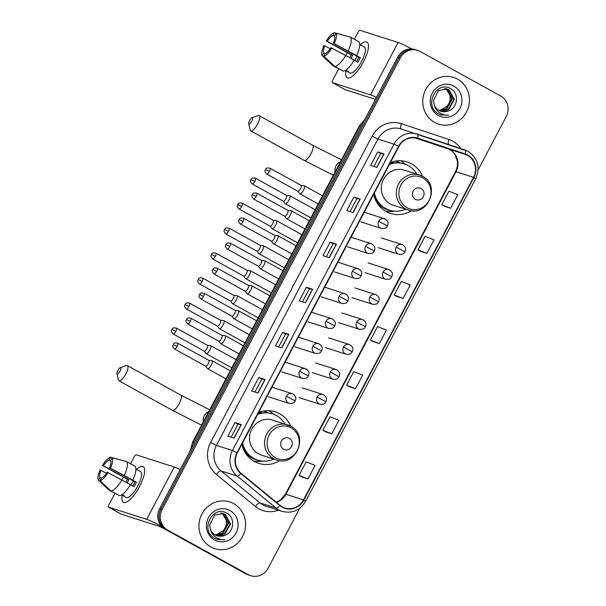 <?xml version="1.0" encoding="UTF-8"?>
<svg xmlns="http://www.w3.org/2000/svg" width="606" height="606" viewBox="0 0 606 606"><rect width="100%" height="100%" fill="white"/><g stroke="black" fill="none" stroke-linecap="round" stroke-linejoin="round"><path stroke-width="0.91" d="M290.63 426.169A18.392 17.407 107.8 0 0 287.676 424.897A18.392 17.407 107.8 0 0 266.079 435.509A18.392 17.407 107.8 0 0 273.511 458.651A18.392 17.407 107.8 0 0 276.465 459.931C295.88 467.355 309.454 435.244 290.728 426.215A27.081 25.634 107.8 0 0 279.646 413.693A27.081 25.634 107.8 0 0 275.298 411.815A27.081 25.634 107.8 0 0 258.694 412.398M241.885 444.281A27.081 25.634 107.8 0 0 254.437 461.507A27.081 25.634 107.8 0 0 258.785 463.385A27.081 25.634 107.8 0 0 279.714 460.628M422.503 176.293A27.081 25.634 107.8 0 0 411.413 163.764A27.081 25.634 107.8 0 0 407.065 161.885A27.081 25.634 107.8 0 0 390.461 162.476M373.652 194.359A27.081 25.634 107.8 0 0 386.204 211.585A27.081 25.634 107.8 0 0 390.552 213.463A27.081 25.634 107.8 0 0 411.482 210.706M396.316 160.954A24.778 23.46 -72.2 0 1 398.43 161.984A24.778 23.46 -72.2 0 1 399.975 162.923M264.542 410.876A24.778 23.46 -72.2 0 1 266.655 411.906A24.778 23.46 -72.2 0 1 268.208 412.845M405.149 164.241A27.081 25.634 107.8 0 0 400.861 160.757M273.374 414.171A27.081 25.634 107.8 0 0 269.087 410.686M478.134 169.847L506.237 116.557A15.324 14.506 107.8 0 0 500.647 95.99L420.072 51.442A15.324 14.506 107.8 0 0 417.61 50.381L415.102 49.578A15.324 14.506 107.8 0 0 397.703 57.138L159.613 508.722A15.324 14.506 107.8 0 0 165.203 529.288L245.778 573.837A15.324 14.506 107.8 0 0 248.24 574.897L249.49 575.299A15.324 14.506 107.8 0 1 247.028 574.238A15.324 14.506 107.8 0 0 249.49 575.299L250.748 575.7A15.324 14.506 107.8 0 0 268.147 568.14L299.675 508.336M416.352 49.98A15.324 14.506 107.8 0 0 398.96 57.54L160.87 509.123A15.324 14.506 107.8 0 0 166.453 529.689L247.028 574.238L166.453 529.689A15.324 14.506 107.8 0 1 160.87 509.123L398.96 57.54A15.324 14.506 107.8 0 1 416.352 49.98M457.507 79.128A24.52 23.217 107.8 0 0 453.568 77.432A24.52 23.217 107.8 0 0 424.768 91.582A24.52 23.217 107.8 0 0 434.669 122.435A24.52 23.217 107.8 0 0 438.608 124.139A24.52 23.217 107.8 0 0 467.415 109.989A24.52 23.217 107.8 0 0 457.507 79.128A24.52 23.217 107.8 0 0 453.568 77.432A24.52 23.217 107.8 0 0 424.768 91.582A24.52 23.217 107.8 0 0 434.669 122.435A24.52 23.217 107.8 0 0 438.608 124.139A24.52 23.217 107.8 0 0 467.415 109.989A24.52 23.217 107.8 0 0 457.507 79.128M233.689 503.639A24.52 23.217 107.8 0 0 229.75 501.942A24.52 23.217 107.8 0 0 200.942 516.092A24.52 23.217 107.8 0 0 210.85 546.953A24.52 23.217 107.8 0 0 214.789 548.65A24.52 23.217 107.8 0 0 243.589 534.5A24.52 23.217 107.8 0 0 233.689 503.639A24.52 23.217 107.8 0 0 229.75 501.942A24.52 23.217 107.8 0 0 200.942 516.092A24.52 23.217 107.8 0 0 210.85 546.953A24.52 23.217 107.8 0 0 214.789 548.65A24.52 23.217 107.8 0 0 243.589 534.5A24.52 23.217 107.8 0 0 233.689 503.639M467.582 155.409A16.347 15.476 -72.2 0 1 473.544 177.346L303.477 499.905A16.347 15.476 -72.2 0 1 284.918 507.972A16.347 15.476 -72.2 0 1 280.055 505.313L241.074 473.286A16.347 15.476 -72.2 0 1 237.355 452.871L398.862 146.538A16.347 15.476 -72.2 0 1 417.42 138.471A16.347 15.476 -72.2 0 1 417.572 138.524L465.105 154.325A16.347 15.476 -72.2 0 1 467.582 155.409M467.771 155.045A16.756 15.862 107.8 0 0 465.234 153.939L417.701 138.138A16.756 15.862 107.8 0 0 398.528 146.349L237.014 452.682A16.756 15.862 107.8 0 0 240.824 473.612L279.805 505.639A16.756 15.862 107.8 0 0 303.818 500.094L473.877 177.535A16.756 15.862 107.8 0 0 467.771 155.045M301.69 476.907L307.954 478.929L315.09 465.393L306.197 461.878L299.061 475.415L301.743 476.937M325.475 431.798L331.74 433.813L338.875 420.284L329.982 416.761L322.846 430.298L325.528 431.828M349.261 386.681L355.525 388.704L362.661 375.167L353.768 371.652L346.632 385.189L349.314 386.711M444.403 206.229L450.667 208.252L457.803 194.715L448.91 191.201L441.774 204.737L444.456 206.26M420.617 251.346L426.882 253.361L434.017 239.832L425.124 236.317L417.988 249.846L420.67 251.376M396.832 296.455L403.096 298.478L410.232 284.941L401.339 281.426L394.203 294.963L396.885 296.485M373.046 341.572L379.311 343.587L386.446 330.058L377.553 326.543L370.417 340.072L373.099 341.602M417.61 50.381A15.324 14.506 107.8 0 0 400.218 57.941L162.12 509.525A15.324 14.506 107.8 0 0 167.71 530.091L248.286 574.639A15.324 14.506 107.8 0 0 250.748 575.7M257.951 393.021L251.679 391.014L258.815 377.477L265.087 379.485L257.951 393.021M234.166 438.13L227.894 436.123L235.03 422.587L241.302 424.601L234.166 438.13M329.308 257.679L323.036 255.671L330.172 242.135L336.444 244.15L329.308 257.679M353.093 212.57L346.821 210.562L353.957 197.026L360.229 199.033L353.093 212.57M376.879 167.453L370.607 165.446L377.743 151.909L384.015 153.924L376.879 167.453M281.737 347.905L275.465 345.897L282.601 332.361L288.873 334.376L281.737 347.905M305.522 302.795L299.25 300.788L306.386 287.252L312.658 289.259L305.522 302.795M306.386 287.252L309.333 288.88L312.658 289.259M282.601 332.361L285.547 333.997L288.873 334.376M377.743 151.909L380.689 153.545L384.015 153.924M353.957 197.026L356.904 198.654L360.229 199.033M330.172 242.135L333.118 243.771L336.444 244.15M235.03 422.587L237.976 424.223M231.151 437.168L237.984 424.215L241.302 424.601M258.815 377.477L261.762 379.106L265.087 379.485M379.311 343.587L370.417 340.072M403.096 298.478L394.203 294.963M426.882 253.361L417.988 249.846M450.667 208.252L441.774 204.737M355.525 388.704L346.632 385.189M331.74 433.813L322.846 430.298M307.954 478.929L299.061 475.415M302.508 301.833L309.34 288.88M326.293 256.717L333.126 243.763M350.079 211.608L356.911 198.654M373.864 166.491L380.697 153.538M278.722 346.943L285.555 333.989M254.937 392.052L261.769 379.106M446.311 88.794L447.13 89.203L452.417 98.778L446.705 108.868L439.229 110.527M446.054 88.741L451.917 98.619L446.205 108.709L439.002 110.398M448.243 110.966C457.863 108.163 459.295 93.362 451.046 88.915C437.077 79.659 423.442 105.035 437.88 113.504L441.009 114.966L448.629 115.163C445.001 115.352 441.751 114.352 438.873 112.171C436.456 110.254 434.911 107.762 434.244 104.694A11.544 10.931 107.8 0 0 439.145 110.474A11.544 10.931 107.8 0 0 441.001 111.277A11.544 10.931 107.8 0 0 448.243 110.966L440.895 111.246M434.244 104.694L433.426 100.755L438.471 90.453L447.326 89.059L449.122 89.839L454.402 99.422L448.698 109.512L440.168 110.974M447.077 88.976L448.629 89.68L453.909 99.263L448.198 109.353L439.933 110.868M453.841 86.075A16.657 15.764 107.8 0 0 432.267 93.142A16.657 15.764 107.8 0 0 438.335 115.488A16.657 15.764 107.8 0 0 459.916 108.429A16.657 15.764 107.8 0 0 453.841 86.075M445.145 88.567C451.318 93.301 452.015 99.157 447.236 106.133A11.544 10.931 107.8 0 0 446.819 90.059L444.645 88.408M447.236 106.133L439.759 110.451M448.629 115.163L440.857 114.92M360.305 44.905A20.437 6.477 118.9 0 1 368.448 47.185A20.437 6.477 118.9 0 1 363.38 61.971A20.437 6.477 118.9 0 1 352.321 76.364A20.437 6.477 118.9 0 1 346.056 70.675A20.437 6.477 118.9 0 0 347.223 77.841A20.437 6.477 118.9 0 0 363.38 61.971A20.437 6.477 118.9 0 0 366.994 42.072A20.437 6.477 118.9 0 0 360.305 44.905M412.095 48.972A20.437 1.212 -152.2 0 0 398.097 42.496L359.987 30.3A2.553 0.811 -61.1 0 0 358.017 32.307L354.358 39.254M376.5 97.361A20.437 1.212 -152.2 0 0 370.501 94.831L332.399 82.628L345.125 89.665L375.44 99.369M345.125 89.665A2.553 0.811 118.9 0 1 345.072 89.643L332.353 82.613A2.553 0.811 -61.1 0 1 332.808 80.121L338.686 68.963M345.821 55.441L347.283 52.661M351.033 58.32A10.219 3.235 -61.1 0 1 351.427 57.547A10.219 3.235 -61.1 0 1 352.715 55.328L327.27 41.261A10.219 3.235 118.9 0 1 332.944 35.496L334.694 36.466M354.184 60.214L357.851 62.244A14.817 4.696 118.9 0 0 359.108 60.009A14.817 4.696 118.9 0 0 360.229 57.729L356.623 55.593A16.862 5.34 118.9 0 0 358.866 41.746L350.382 37.057L335.974 33.224L334.512 36.004A10.219 3.235 118.9 0 1 333.345 43.2L358.79 57.267A10.219 3.235 -61.1 0 1 357.699 59.555A10.219 3.235 -61.1 0 1 356.57 61.532M354.79 60.547A10.219 3.235 118.9 0 1 355.245 59.661A10.219 3.235 118.9 0 1 357.222 56.403M349.745 57.615A14.817 4.696 118.9 0 1 350.018 57.1A14.817 4.696 118.9 0 1 351.275 54.866L326.308 40.95A13.287 4.204 118.9 0 1 334.406 32.724L332.944 35.496M361.237 45.412A14.817 4.696 118.9 0 1 361.729 45.586L364.274 46.995A14.817 4.696 118.9 0 1 361.653 61.418A14.817 4.696 118.9 0 1 349.942 72.925L347.397 71.516A14.817 4.696 118.9 0 1 346.988 71.19L345.473 70.357M347.397 71.516A14.817 4.696 118.9 0 0 348.556 71.69L345.784 70.16M354.245 60.1A16.862 5.34 118.9 0 1 343.344 71.175L334.868 66.486L323.831 56.244L325.293 53.472A10.219 3.235 118.9 0 0 330.967 47.715L354.245 60.1M325.149 53.752L323.725 52.972L322.263 55.744L333.3 65.986L341.928 70.387M356.623 55.593L333.345 43.2M350.382 37.057A16.862 5.34 118.9 0 1 348.147 50.904M345.768 55.411A16.862 5.34 118.9 0 1 334.868 66.486M335.974 33.224A13.287 4.204 118.9 0 1 334.307 43.511M331.929 48.025A13.287 4.204 118.9 0 1 323.831 56.244M322.263 55.744A13.287 4.204 118.9 0 1 323.93 45.458L330.278 48.745M323.725 52.972A10.219 3.235 118.9 0 1 324.892 45.768M361.729 45.586A14.817 4.696 118.9 0 1 362.146 45.92L359.722 44.579M349.109 36.716L334.406 32.724M327.27 41.261L326.308 40.95M352.715 55.328L351.275 54.866M360.229 57.729L358.79 57.267M249.581 120.556A3.575 1.136 -61.1 0 0 248.718 123.677A3.575 1.136 -61.1 0 0 251.778 121.261A3.575 1.136 -61.1 0 0 251.982 117.776A3.575 1.136 -61.1 0 0 249.581 120.556M251.982 117.776L258.08 115.64A8.689 2.75 118.9 0 1 259.126 115.648A8.689 2.75 118.9 0 1 257.588 124.109A8.689 2.75 118.9 0 1 250.717 130.851A8.689 2.75 118.9 0 1 250.157 129.972L248.718 123.677M415.398 199.313A6.128 5.802 107.8 0 0 423.344 196.715A6.128 5.802 107.8 0 0 421.109 188.489A6.128 5.802 107.8 0 0 413.163 191.087A6.128 5.802 107.8 0 0 415.398 199.313M422.405 176.248A18.392 17.407 107.8 0 0 419.45 174.975L404.422 170.157A18.392 17.407 107.8 0 0 382.818 180.77A18.392 17.407 107.8 0 0 390.249 203.919A18.392 17.407 107.8 0 0 393.203 205.192L408.232 210.002C427.654 217.433 441.229 185.322 422.496 176.285L419.45 174.975A18.392 17.407 107.8 0 0 397.847 185.58A18.392 17.407 107.8 0 0 405.278 208.729A18.392 17.407 107.8 0 0 408.232 210.002M374.372 192.996A24.27 22.975 107.8 0 0 385.628 208.502A24.27 22.975 107.8 0 0 389.529 210.184A24.27 22.975 107.8 0 0 405.596 209.161M416.807 174.127A24.27 22.975 107.8 0 0 408.224 165.643A24.27 22.975 107.8 0 0 404.331 163.961A24.27 22.975 107.8 0 0 389.393 164.506M373.963 193.761A24.27 22.975 107.8 0 0 384.999 208.297A24.27 22.975 107.8 0 0 388.9 209.987L389.529 210.184M399.498 162.862A24.27 22.975 107.8 0 0 399.445 162.832A24.27 22.975 107.8 0 0 395.544 161.151A24.27 22.975 107.8 0 0 395.377 161.098L395.544 161.151M404.331 163.961L403.702 163.764A24.27 22.975 107.8 0 0 389.673 163.968M390.256 162.862A24.498 23.187 107.8 0 1 393.158 162.31L392.643 161.734M394.453 211.153L393.726 211.267A26.566 25.149 -72.2 0 1 385.363 211.1M117.814 370.478A3.575 1.136 -61.1 0 0 116.95 373.599A3.575 1.136 -61.1 0 0 120.003 371.183A3.575 1.136 -61.1 0 0 120.208 367.698A3.575 1.136 -61.1 0 0 117.814 370.478M120.208 367.698L126.306 365.57A8.689 2.75 118.9 0 1 127.351 365.577A8.689 2.75 118.9 0 1 125.813 374.031A8.689 2.75 118.9 0 1 118.95 380.78A8.689 2.75 118.9 0 1 118.382 379.894L116.95 373.599M283.631 449.243A6.128 5.802 107.8 0 0 291.569 446.637A6.128 5.802 107.8 0 0 289.335 438.411A6.128 5.802 107.8 0 0 281.396 441.009A6.128 5.802 107.8 0 0 283.631 449.243M290.728 426.215L272.647 420.087A18.392 17.407 107.8 0 0 251.043 430.699A18.392 17.407 107.8 0 0 258.474 453.841A18.392 17.407 107.8 0 0 261.428 455.114L276.465 459.931M242.597 442.925A24.27 22.975 107.8 0 0 253.861 458.424A24.27 22.975 107.8 0 0 257.755 460.113A24.27 22.975 107.8 0 0 273.821 459.083M285.04 424.048A24.27 22.975 107.8 0 0 276.457 415.572A24.27 22.975 107.8 0 0 272.556 413.89A24.27 22.975 107.8 0 0 257.618 414.436M242.195 443.69A24.27 22.975 107.8 0 0 253.232 458.227A24.27 22.975 107.8 0 0 257.133 459.909L257.755 460.113M267.723 412.784A24.27 22.975 107.8 0 0 267.678 412.762A24.27 22.975 107.8 0 0 263.777 411.073A24.27 22.975 107.8 0 0 263.61 411.019L263.777 411.073M272.556 413.89L271.927 413.686A24.27 22.975 107.8 0 0 257.906 413.898M258.489 412.784A24.498 23.187 107.8 0 1 261.383 412.231L260.868 411.656M262.686 461.083L261.951 461.189A26.566 25.149 -72.2 0 1 253.596 461.022M283.275 201.154L285.108 203.578A4.598 1.454 -61.1 0 0 285.267 203.714A4.598 1.454 -61.1 0 0 285.35 203.752A4.598 1.454 -61.1 0 0 288.903 200.139A4.598 1.454 -61.1 0 0 289.713 195.67A4.598 1.454 -61.1 0 0 289.63 195.632A4.598 1.454 -61.1 0 0 289.516 195.609A4.598 1.454 -61.1 0 0 289.388 195.609M283.229 201.094A3.318 1.053 -61.1 0 0 283.335 201.192A3.318 1.053 -61.1 0 0 283.396 201.215A3.318 1.053 -61.1 0 0 285.964 198.609A3.318 1.053 -61.1 0 0 286.555 195.374A3.318 1.053 -61.1 0 0 286.494 195.352L289.516 195.609M270.094 226.144L271.935 228.568A4.598 1.454 -61.1 0 0 272.086 228.704A4.598 1.454 -61.1 0 0 272.17 228.742A4.598 1.454 -61.1 0 0 275.722 225.137A4.598 1.454 -61.1 0 0 276.541 220.66A4.598 1.454 -61.1 0 0 276.45 220.622A4.598 1.454 -61.1 0 0 276.336 220.599A4.598 1.454 -61.1 0 0 276.215 220.599M270.049 226.083A3.318 1.053 -61.1 0 0 270.162 226.182A3.318 1.053 -61.1 0 0 270.223 226.212A3.318 1.053 -61.1 0 0 272.783 223.606A3.318 1.053 -61.1 0 0 273.374 220.372A3.318 1.053 -61.1 0 0 273.314 220.342M256.921 251.142L258.754 253.566A4.598 1.454 -61.1 0 0 258.913 253.702A4.598 1.454 -61.1 0 0 258.997 253.74A4.598 1.454 -61.1 0 0 262.55 250.126A4.598 1.454 -61.1 0 0 263.36 245.65A4.598 1.454 -61.1 0 0 263.277 245.619A4.598 1.454 -61.1 0 0 263.163 245.597A4.598 1.454 -61.1 0 0 263.034 245.597M256.868 251.073A3.318 1.053 -61.1 0 0 256.982 251.172A3.318 1.053 -61.1 0 0 257.042 251.202A3.318 1.053 -61.1 0 0 259.61 248.596A3.318 1.053 -61.1 0 0 260.201 245.362A3.318 1.053 -61.1 0 0 260.133 245.339M243.741 276.131L245.581 278.555A4.598 1.454 -61.1 0 0 245.733 278.692A4.598 1.454 -61.1 0 0 245.816 278.73A4.598 1.454 -61.1 0 0 249.369 275.124A4.598 1.454 -61.1 0 0 250.18 270.647A4.598 1.454 -61.1 0 0 250.096 270.609A4.598 1.454 -61.1 0 0 249.983 270.587A4.598 1.454 -61.1 0 0 249.861 270.587M243.695 276.071A3.318 1.053 -61.1 0 0 243.809 276.169A3.318 1.053 -61.1 0 0 243.87 276.192A3.318 1.053 -61.1 0 0 246.43 273.586A3.318 1.053 -61.1 0 0 247.021 270.352A3.318 1.053 -61.1 0 0 246.96 270.329L249.983 270.587M230.568 301.121L232.401 303.545A4.598 1.454 -61.1 0 0 232.56 303.682A4.598 1.454 -61.1 0 0 232.643 303.72A4.598 1.454 -61.1 0 0 236.196 300.114A4.598 1.454 -61.1 0 0 237.007 295.637A4.598 1.454 -61.1 0 0 236.923 295.599A4.598 1.454 -61.1 0 0 236.81 295.576A4.598 1.454 -61.1 0 0 236.681 295.576M230.515 301.061A3.318 1.053 -61.1 0 0 230.628 301.159A3.318 1.053 -61.1 0 0 230.689 301.19A3.318 1.053 -61.1 0 0 233.257 298.584A3.318 1.053 -61.1 0 0 233.84 295.349A3.318 1.053 -61.1 0 0 233.78 295.319L236.81 295.576M217.387 326.119L219.22 328.543A4.598 1.454 -61.1 0 0 219.38 328.679A4.598 1.454 -61.1 0 0 219.463 328.717A4.598 1.454 -61.1 0 0 223.016 325.104A4.598 1.454 -61.1 0 0 223.826 320.627A4.598 1.454 -61.1 0 0 223.743 320.597A4.598 1.454 -61.1 0 0 223.629 320.574A4.598 1.454 -61.1 0 0 223.508 320.574M217.342 326.051A3.318 1.053 -61.1 0 0 217.456 326.149A3.318 1.053 -61.1 0 0 217.516 326.18A3.318 1.053 -61.1 0 0 220.076 323.574A3.318 1.053 -61.1 0 0 220.667 320.339A3.318 1.053 -61.1 0 0 220.607 320.316M204.214 351.109L206.048 353.533A4.598 1.454 -61.1 0 0 206.199 353.669A4.598 1.454 -61.1 0 0 206.29 353.707A4.598 1.454 -61.1 0 0 209.835 350.101A4.598 1.454 -61.1 0 0 210.653 345.625A4.598 1.454 -61.1 0 0 210.57 345.587A4.598 1.454 -61.1 0 0 210.456 345.564A4.598 1.454 -61.1 0 0 210.327 345.564M204.161 351.048A3.318 1.053 -61.1 0 0 204.275 351.147A3.318 1.053 -61.1 0 0 204.336 351.169A3.318 1.053 -61.1 0 0 206.904 348.564A3.318 1.053 -61.1 0 0 207.487 345.337A3.318 1.053 -61.1 0 0 207.426 345.306L210.456 345.564M297.826 191.208L299.659 193.632A4.598 1.454 -61.1 0 0 299.818 193.768A4.598 1.454 -61.1 0 0 299.902 193.806A4.598 1.454 -61.1 0 0 303.386 190.322A4.598 1.454 -61.1 0 0 304.265 185.724A4.598 1.454 -61.1 0 0 304.182 185.686A4.598 1.454 -61.1 0 0 304.068 185.663A4.598 1.454 -61.1 0 0 303.947 185.663M297.781 191.148A3.318 1.053 -61.1 0 0 297.894 191.246A3.318 1.053 -61.1 0 0 297.955 191.269A3.318 1.053 -61.1 0 0 300.515 188.663A3.318 1.053 -61.1 0 0 301.106 185.428A3.318 1.053 -61.1 0 0 301.046 185.406L304.068 185.663M284.653 216.198L286.486 218.622A4.598 1.454 -61.1 0 0 286.638 218.758A4.598 1.454 -61.1 0 0 286.729 218.796A4.598 1.454 -61.1 0 0 290.213 215.319A4.598 1.454 -61.1 0 0 291.092 210.714A4.598 1.454 -61.1 0 0 291.009 210.676A4.598 1.454 -61.1 0 0 290.895 210.653A4.598 1.454 -61.1 0 0 290.766 210.653M284.6 216.137A3.318 1.053 -61.1 0 0 284.714 216.236A3.318 1.053 -61.1 0 0 284.775 216.266A3.318 1.053 -61.1 0 0 287.342 213.66A3.318 1.053 -61.1 0 0 287.926 210.426A3.318 1.053 -61.1 0 0 287.865 210.396L290.895 210.653M271.473 241.196L273.306 243.62A4.598 1.454 -61.1 0 0 273.465 243.756A4.598 1.454 -61.1 0 0 273.548 243.794A4.598 1.454 -61.1 0 0 277.033 240.309A4.598 1.454 -61.1 0 0 277.912 235.704A4.598 1.454 -61.1 0 0 277.828 235.673A4.598 1.454 -61.1 0 0 277.715 235.651A4.598 1.454 -61.1 0 0 277.586 235.651M271.427 241.127A3.318 1.053 -61.1 0 0 271.541 241.226A3.318 1.053 -61.1 0 0 271.602 241.256A3.318 1.053 -61.1 0 0 274.162 238.65A3.318 1.053 -61.1 0 0 274.753 235.416A3.318 1.053 -61.1 0 0 274.692 235.393M258.3 266.185L260.133 268.61A4.598 1.454 -61.1 0 0 260.285 268.746A4.598 1.454 -61.1 0 0 260.368 268.784A4.598 1.454 -61.1 0 0 263.852 265.299A4.598 1.454 -61.1 0 0 264.739 260.701A4.598 1.454 -61.1 0 0 264.655 260.663A4.598 1.454 -61.1 0 0 264.542 260.641A4.598 1.454 -61.1 0 0 264.413 260.641M258.247 266.125A3.318 1.053 -61.1 0 0 258.361 266.223A3.318 1.053 -61.1 0 0 258.421 266.246A3.318 1.053 -61.1 0 0 260.989 263.64A3.318 1.053 -61.1 0 0 261.572 260.406A3.318 1.053 -61.1 0 0 261.512 260.383L264.542 260.641M245.119 291.175L246.953 293.599A4.598 1.454 -61.1 0 0 247.112 293.736A4.598 1.454 -61.1 0 0 247.195 293.774A4.598 1.454 -61.1 0 0 250.679 290.297A4.598 1.454 -61.1 0 0 251.558 285.691A4.598 1.454 -61.1 0 0 251.475 285.653A4.598 1.454 -61.1 0 0 251.361 285.631A4.598 1.454 -61.1 0 0 251.232 285.631M245.074 291.115A3.318 1.053 -61.1 0 0 245.188 291.213A3.318 1.053 -61.1 0 0 245.248 291.244A3.318 1.053 -61.1 0 0 247.809 288.638A3.318 1.053 -61.1 0 0 248.399 285.403A3.318 1.053 -61.1 0 0 248.339 285.373M231.939 316.173L233.78 318.597A4.598 1.454 -61.1 0 0 233.931 318.733A4.598 1.454 -61.1 0 0 234.014 318.771A4.598 1.454 -61.1 0 0 237.499 315.287A4.598 1.454 -61.1 0 0 238.385 310.681A4.598 1.454 -61.1 0 0 238.302 310.651A4.598 1.454 -61.1 0 0 238.181 310.628A4.598 1.454 -61.1 0 0 238.06 310.628M231.893 316.105A3.318 1.053 -61.1 0 0 232.007 316.203A3.318 1.053 -61.1 0 0 232.068 316.234A3.318 1.053 -61.1 0 0 234.636 313.628A3.318 1.053 -61.1 0 0 235.219 310.393A3.318 1.053 -61.1 0 0 235.158 310.37M218.766 341.163L220.599 343.587A4.598 1.454 -61.1 0 0 220.758 343.723A4.598 1.454 -61.1 0 0 220.842 343.761A4.598 1.454 -61.1 0 0 224.326 340.277A4.598 1.454 -61.1 0 0 225.205 335.679A4.598 1.454 -61.1 0 0 225.121 335.641A4.598 1.454 -61.1 0 0 225.008 335.618A4.598 1.454 -61.1 0 0 224.879 335.618M218.721 341.102A3.318 1.053 -61.1 0 0 218.827 341.201A3.318 1.053 -61.1 0 0 218.887 341.223A3.318 1.053 -61.1 0 0 221.455 338.618A3.318 1.053 -61.1 0 0 222.046 335.391A3.318 1.053 -61.1 0 0 221.985 335.36L225.008 335.618M205.585 366.153L207.426 368.577A4.598 1.454 -61.1 0 0 207.578 368.713A4.598 1.454 -61.1 0 0 207.661 368.751A4.598 1.454 -61.1 0 0 211.146 365.274A4.598 1.454 -61.1 0 0 212.032 360.668A4.598 1.454 -61.1 0 0 211.941 360.631A4.598 1.454 -61.1 0 0 211.827 360.608A4.598 1.454 -61.1 0 0 211.706 360.608M205.54 366.092A3.318 1.053 -61.1 0 0 205.654 366.191A3.318 1.053 -61.1 0 0 205.714 366.221A3.318 1.053 -61.1 0 0 208.282 363.615A3.318 1.053 -61.1 0 0 208.865 360.381A3.318 1.053 -61.1 0 0 208.805 360.35L211.827 360.608M136.486 469.415A20.437 6.477 118.9 0 1 144.629 471.695A20.437 6.477 118.9 0 1 139.562 486.482A20.437 6.477 118.9 0 1 128.502 500.874A20.437 6.477 118.9 0 1 122.238 495.185A20.437 6.477 118.9 0 0 123.404 502.359A20.437 6.477 118.9 0 0 139.562 486.482A20.437 6.477 118.9 0 0 143.175 466.59A20.437 6.477 118.9 0 0 136.486 469.415M180.27 469.544A20.437 1.212 -152.2 0 0 174.27 467.014L136.168 454.811A2.553 0.811 -61.1 0 0 134.199 456.818L130.532 463.764M161.37 526.167A20.437 1.212 -152.2 0 0 146.682 519.342L108.58 507.146L121.298 514.176L159.408 526.379L164.165 528.659M121.298 514.176A2.553 0.811 118.9 0 1 121.253 514.153L108.535 507.124A2.553 0.811 -61.1 0 1 108.982 504.639L114.867 493.473M121.995 479.952L123.465 477.172M127.215 482.838A10.219 3.235 -61.1 0 1 127.608 482.058A10.219 3.235 -61.1 0 1 128.896 479.838L103.452 465.772A10.219 3.235 118.9 0 1 109.118 460.007L110.875 460.984M130.366 484.724L134.032 486.754A14.817 4.696 118.9 0 0 135.289 484.52A14.817 4.696 118.9 0 0 136.411 482.24L132.805 480.103A16.862 5.34 118.9 0 0 135.047 466.256L126.563 461.567L112.148 457.735L110.686 460.515A10.219 3.235 118.9 0 1 109.527 467.711L134.971 481.785A10.219 3.235 -61.1 0 1 133.881 484.065A10.219 3.235 -61.1 0 1 132.744 486.042M130.972 485.065A10.219 3.235 118.9 0 1 131.426 484.171A10.219 3.235 118.9 0 1 133.403 480.914M125.927 482.126A14.817 4.696 118.9 0 1 126.199 481.611A14.817 4.696 118.9 0 1 127.457 479.376L102.49 465.461A13.287 4.204 118.9 0 1 110.58 457.235L109.118 460.007M137.41 469.93A14.817 4.696 118.9 0 1 137.91 470.097L140.456 471.506A14.817 4.696 118.9 0 1 137.835 485.929A14.817 4.696 118.9 0 1 126.116 497.435L123.579 496.034A14.817 4.696 118.9 0 1 123.162 495.7L121.654 494.867M123.579 496.034A14.817 4.696 118.9 0 0 124.73 496.2L121.957 494.67M130.426 484.611A16.862 5.34 118.9 0 1 119.526 495.685L111.049 490.996L100.013 480.763L101.475 477.982A10.219 3.235 118.9 0 0 107.148 472.225L130.426 484.611M101.331 478.27L99.907 477.483L98.445 480.255L109.481 490.496L118.109 494.905M132.805 480.103L109.527 467.711M126.563 461.567A16.862 5.34 118.9 0 1 124.328 475.415M121.95 479.922A16.862 5.34 118.9 0 1 111.049 490.996M112.148 457.735A13.287 4.204 118.9 0 1 110.489 468.021M108.11 472.536A13.287 4.204 118.9 0 1 100.013 480.763M98.445 480.255A13.287 4.204 118.9 0 1 100.111 469.976L106.459 473.256M99.907 477.483A10.219 3.235 118.9 0 1 101.073 470.279M137.91 470.097A14.817 4.696 118.9 0 1 138.319 470.43L135.903 469.089M125.29 461.227L110.58 457.235M103.452 465.772L102.49 465.461M128.896 479.838L127.457 479.376M136.411 482.24L134.971 481.785M222.493 513.305L223.311 513.714L228.591 523.296L222.887 533.386L215.41 535.037M222.235 513.252L228.098 523.137L222.387 533.227L215.183 534.909M224.425 535.477C234.045 532.682 235.469 517.872 227.227 513.426C213.259 504.177 199.616 529.546 214.062 538.014L217.19 539.484L224.811 539.673C221.182 539.863 217.933 538.863 215.054 536.681C212.638 534.765 211.093 532.273 210.426 529.205A11.544 10.931 107.8 0 0 215.327 534.992A11.544 10.931 107.8 0 0 217.183 535.787A11.544 10.931 107.8 0 0 224.425 535.477L217.069 535.757M210.426 529.205L209.608 525.266L214.645 514.964L223.508 513.57L225.303 514.35L230.583 523.932L224.879 534.022L216.35 535.484M223.258 513.494L224.803 514.191L230.091 523.773L224.379 533.863L216.115 535.378M230.022 510.585A16.657 15.764 107.8 0 0 208.441 517.653A16.657 15.764 107.8 0 0 214.516 539.999A16.657 15.764 107.8 0 0 236.098 532.939A16.657 15.764 107.8 0 0 230.022 510.585M221.319 513.077C227.5 517.812 228.197 523.667 223.409 530.644A11.544 10.931 107.8 0 0 223 514.57L220.826 512.918M223.409 530.644L215.933 534.962M224.811 539.673L217.19 539.476M397.703 57.138L400.218 57.941M245.778 573.837L248.286 574.639M165.203 529.288L167.71 530.091M159.613 508.722L162.12 509.525M364.539 120.049A20.437 19.347 107.8 0 0 359.911 125.972L361.199 126.389M190.292 450.531L192.678 442.024L359.35 125.896A10.219 0.606 27.8 0 1 359.911 125.972L193.231 442.1L194.518 442.509M192.678 442.024A10.219 0.606 27.8 0 1 193.231 442.1A20.437 19.347 107.8 0 0 190.935 449.311M473.544 177.346L455.977 171.725A16.347 15.476 107.8 0 0 450.016 149.788A16.347 15.476 107.8 0 0 447.546 148.705L415.201 137.948L447.539 148.697A9.196 2.962 -71.6 0 0 447.539 148.697A9.196 2.962 -71.6 0 0 447.546 148.705C450.652 149.743 453.167 151.742 455.076 154.697L457.416 161.484C457.788 165.029 457.144 168.423 455.477 171.657A9.196 0.545 27.8 0 1 455.977 171.725L285.911 494.284A16.347 15.476 107.8 0 1 276.427 502.336M278.359 510.161A25.543 24.179 -72.2 0 1 258.883 508.835A25.543 24.179 -72.2 0 1 255.384 506.457L216.403 474.422A25.543 24.179 -72.2 0 1 210.593 442.524L372.099 136.191A25.543 24.179 -72.2 0 1 401.339 123.669L448.872 139.471A25.543 24.179 -72.2 0 1 460.848 148.621M279.805 505.639A5.106 1.538 129.4 0 1 276.086 508.063L260.027 502.919A20.437 19.347 107.8 0 0 262.83 504.821A20.437 19.347 107.8 0 0 266.11 506.237L282.169 511.381A20.437 19.347 -72.2 0 1 276.086 508.063L237.105 476.036A20.437 19.347 -72.2 0 1 232.454 450.508L393.968 144.183L398.528 146.349M464.9 149.962A20.437 19.347 -72.2 0 1 467.976 151.318M417.367 134.161L464.885 149.962A5.106 1.644 108.4 0 1 464.893 149.962A5.106 1.644 108.4 0 1 465.234 153.939M237.014 452.682L232.454 450.508L216.403 445.372A20.437 19.347 107.8 0 0 221.046 470.892L260.027 502.919A5.106 1.538 -50.6 0 0 255.384 506.457M240.824 473.612A5.106 1.538 129.4 0 1 237.105 476.036L221.046 470.892A5.106 1.538 -50.6 0 0 216.403 474.422M401.301 129.017A20.437 19.347 107.8 0 0 401.104 128.957A20.437 19.347 107.8 0 0 377.909 139.039L393.968 144.183A20.437 19.347 -72.2 0 1 417.163 134.1A20.437 19.347 -72.2 0 1 417.352 134.161A5.106 1.644 108.4 0 1 417.36 134.161A5.106 1.644 108.4 0 1 417.701 138.138M303.818 500.094L305.644 501.336L475.702 178.778L473.877 177.535M372.099 136.191L377.909 139.039L216.403 445.372L210.593 442.524M401.339 123.669A5.106 1.644 -71.6 0 0 401.263 129.01M448.872 139.471A5.106 1.644 -71.6 0 0 448.47 144.501M303.477 499.905L285.911 494.284A9.196 0.545 27.8 0 0 285.411 494.208L455.477 171.657M465.105 154.325L447.546 148.705M305.356 302.742L312.491 289.221M329.141 257.626L336.277 244.104M352.927 212.517L360.062 198.995M376.712 167.4L383.848 153.879M281.57 347.852L288.706 334.33M257.785 392.968L264.92 379.447M233.999 438.077L241.135 424.556M370.501 94.831L398.097 42.496M333.345 175.225L304.151 160.393A8.689 2.75 -61.1 0 0 311.022 153.644A8.689 2.75 -61.1 0 0 312.56 145.19L341.458 159.832M335.11 171.877A8.689 8.219 -72.2 0 1 335.997 165.885A8.689 8.219 -72.2 0 1 340.398 161.84M407.08 207.76A16.892 15.991 107.8 0 0 428.972 200.594A16.892 15.991 107.8 0 0 422.814 177.922A16.892 15.991 107.8 0 0 400.922 185.088A16.892 15.991 107.8 0 0 407.08 207.76M376.068 201.101A24.498 23.187 107.8 0 0 391.271 210.661M201.571 425.154L172.384 410.323A8.689 2.75 -61.1 0 0 179.247 403.573A8.689 2.75 -61.1 0 0 180.785 395.12L209.691 409.754M203.336 421.799A8.689 8.219 -72.2 0 1 204.23 415.814A8.689 8.219 -72.2 0 1 208.631 411.769M275.313 457.689A16.892 15.991 107.8 0 0 297.205 450.523A16.892 15.991 107.8 0 0 291.047 427.851A16.892 15.991 107.8 0 0 269.155 435.017A16.892 15.991 107.8 0 0 275.313 457.689M244.294 451.023A24.498 23.187 107.8 0 0 259.497 460.59M402.831 244.907A5.106 4.833 107.8 0 0 402.005 244.551C406.3 246.831 405.512 249.664 405.558 249.619L404.967 251.801L396.21 247.074A5.106 4.833 107.8 0 0 398.892 254.285L378.197 247.657M381.31 237.923L402.005 244.551A5.106 4.833 107.8 0 0 396.21 247.074M254.838 181.399A3.318 1.053 -61.1 0 0 255.421 178.172C250.672 177.27 251.657 179.247 250.876 179.527L254.838 181.399A3.318 1.053 -61.1 0 1 252.21 183.982L283.335 201.192M389.65 269.897A5.106 4.833 107.8 0 0 388.832 269.541C393.12 271.821 392.34 274.662 392.377 274.609L391.794 276.79L383.03 272.064A5.106 4.833 107.8 0 0 385.719 279.275L365.017 272.647M368.137 262.913L388.832 269.541A5.106 4.833 107.8 0 0 383.03 272.064M241.658 206.396A3.318 1.053 -61.1 0 0 242.249 203.161C237.499 202.26 238.484 204.245 237.703 204.517L241.658 206.396A3.318 1.053 -61.1 0 1 239.037 208.972L270.162 226.182M376.477 294.887A5.106 4.833 107.8 0 0 375.652 294.539C379.947 296.819 379.159 299.652 379.204 299.599L378.614 301.788L369.857 297.054A5.106 4.833 107.8 0 0 372.538 304.265L351.844 297.637M354.957 287.911L375.652 294.539A5.106 4.833 107.8 0 0 369.857 297.054M228.485 231.386A3.318 1.053 -61.1 0 0 229.068 228.151C224.318 227.258 225.303 229.235 224.523 229.507L228.485 231.386A3.318 1.053 -61.1 0 1 225.856 233.969L256.982 251.172M363.297 319.885A5.106 4.833 107.8 0 0 362.479 319.529C366.766 321.809 365.986 324.649 366.024 324.596L365.441 326.778L356.676 322.051A5.106 4.833 107.8 0 0 359.366 329.263L338.663 322.634M341.776 312.901L362.479 319.529A5.106 4.833 107.8 0 0 356.676 322.051M215.304 256.376A3.318 1.053 -61.1 0 0 215.895 253.149C211.146 252.247 212.123 254.225 211.35 254.505L215.304 256.376A3.318 1.053 -61.1 0 1 212.676 258.959L243.809 276.169M350.124 344.875A5.106 4.833 107.8 0 0 349.298 344.519C353.593 346.799 352.806 349.639 352.851 349.586L352.26 351.768L343.504 347.041A5.106 4.833 107.8 0 0 346.185 354.252L325.49 347.624M328.603 337.89L349.298 344.519A5.106 4.833 107.8 0 0 343.504 347.041M202.131 281.373A3.318 1.053 -61.1 0 0 202.715 278.139C197.965 277.237 198.95 279.222 198.17 279.495L202.131 281.373A3.318 1.053 -61.1 0 1 199.503 283.949L230.628 301.159M336.944 369.865A5.106 4.833 107.8 0 0 336.125 369.516C340.413 371.796 339.633 374.629 339.671 374.576L339.087 376.765L330.323 372.031A5.106 4.833 107.8 0 0 333.005 379.242L312.31 372.614M315.423 362.888L336.125 369.516A5.106 4.833 107.8 0 0 330.323 372.031M188.951 306.363A3.318 1.053 -61.1 0 0 189.542 303.129C184.792 302.235 185.769 304.212 184.997 304.492L188.951 306.363A3.318 1.053 -61.1 0 1 186.322 308.946L217.456 326.149M323.771 394.862A5.106 4.833 107.8 0 0 322.945 394.506C327.232 396.786 326.452 399.627 326.49 399.574L325.907 401.755L317.15 397.028A5.106 4.833 107.8 0 0 319.832 404.24L299.129 397.612M302.25 387.878L322.945 394.506A5.106 4.833 107.8 0 0 317.15 397.028M175.77 331.353A3.318 1.053 -61.1 0 0 176.361 328.126C171.612 327.225 172.596 329.202 171.816 329.482L175.77 331.353A3.318 1.053 -61.1 0 1 173.149 333.936L204.275 351.147M269.39 171.453A3.318 1.053 -61.1 0 0 269.981 168.226C265.231 167.324 266.208 169.301 265.436 169.582L269.39 171.453A3.318 1.053 -61.1 0 1 266.761 174.036L297.894 191.246M385.333 219.092A5.106 4.833 107.8 0 0 384.507 218.736C388.802 221.016 388.014 223.856 388.06 223.803L387.469 225.985L378.712 221.258A5.106 4.833 107.8 0 0 381.394 228.47L360.699 221.841M364.221 212.244L384.507 218.736A5.106 4.833 107.8 0 0 378.712 221.258M256.217 196.45A3.318 1.053 -61.1 0 0 256.8 193.216C252.051 192.314 253.035 194.299 252.255 194.571L256.217 196.45A3.318 1.053 -61.1 0 1 253.588 199.026L284.714 216.236M372.152 244.082A5.106 4.833 107.8 0 0 371.334 243.733C375.622 246.013 374.841 248.846 374.879 248.793L374.296 250.975L365.532 246.248A5.106 4.833 107.8 0 0 368.213 253.459L347.518 246.831M351.048 237.234L371.334 243.733A5.106 4.833 107.8 0 0 365.532 246.248M243.036 221.44A3.318 1.053 -61.1 0 0 243.627 218.205C238.878 217.312 239.855 219.289 239.082 219.561L243.036 221.44A3.318 1.053 -61.1 0 1 240.408 224.023L271.541 241.226M358.979 269.079A5.106 4.833 107.8 0 0 358.154 268.723C362.441 271.003 361.661 273.836 361.699 273.791L361.115 275.972L352.359 271.246A5.106 4.833 107.8 0 0 355.04 278.457L334.345 271.829M337.868 262.224L358.154 268.723A5.106 4.833 107.8 0 0 352.359 271.246M229.856 246.43A3.318 1.053 -61.1 0 0 230.447 243.203C225.697 242.302 226.682 244.279 225.902 244.559L229.856 246.43A3.318 1.053 -61.1 0 1 227.235 249.013L258.361 266.223M345.799 294.069A5.106 4.833 107.8 0 0 344.981 293.713C349.268 295.993 348.488 298.834 348.526 298.781L347.942 300.962L339.178 296.236A5.106 4.833 107.8 0 0 341.86 303.447L321.165 296.819M324.695 287.221L344.981 293.713A5.106 4.833 107.8 0 0 339.178 296.236M216.683 271.427A3.318 1.053 -61.1 0 0 217.266 268.193C212.517 267.291 213.501 269.276 212.729 269.549L216.683 271.427A3.318 1.053 -61.1 0 1 214.054 274.003L245.188 291.213M332.618 319.059A5.106 4.833 107.8 0 0 331.8 318.711C336.088 320.991 335.307 323.824 335.345 323.771L334.762 325.952L326.005 321.225A5.106 4.833 107.8 0 0 328.687 328.437L307.984 321.809M311.514 312.211L331.8 318.711A5.106 4.833 107.8 0 0 326.005 321.225M203.502 296.417A3.318 1.053 -61.1 0 0 204.093 293.183C199.344 292.289 200.328 294.266 199.548 294.546L203.502 296.417A3.318 1.053 -61.1 0 1 200.881 299L232.007 316.203M319.445 344.056A5.106 4.833 107.8 0 0 318.627 343.7C322.915 345.981 322.127 348.814 322.172 348.768L321.589 350.95L312.825 346.223A5.106 4.833 107.8 0 0 315.506 353.434L294.811 346.806M298.341 337.209L318.627 343.7A5.106 4.833 107.8 0 0 312.825 346.223M190.329 321.407A3.318 1.053 -61.1 0 0 190.913 318.18C186.163 317.279 187.148 319.256 186.368 319.536L190.329 321.407A3.318 1.053 -61.1 0 1 187.701 323.99L218.827 341.201M306.265 369.046A5.106 4.833 107.8 0 0 305.447 368.69C309.734 370.97 308.954 373.811 308.992 373.758L308.409 375.94L299.652 371.213A5.106 4.833 107.8 0 0 302.333 378.424L281.631 371.796M285.161 362.199L305.447 368.69A5.106 4.833 107.8 0 0 299.652 371.213M177.149 346.405A3.318 1.053 -61.1 0 0 177.74 343.17C172.99 342.269 173.975 344.253 173.195 344.526L177.149 346.405A3.318 1.053 -61.1 0 1 174.528 348.98L205.654 366.191M293.092 394.036A5.106 4.833 107.8 0 0 292.266 393.688C296.561 395.968 295.773 398.801 295.819 398.748L295.228 400.93L286.471 396.203A5.106 4.833 107.8 0 0 289.153 403.414L268.458 396.786M271.98 387.189L292.266 393.688A5.106 4.833 107.8 0 0 286.471 396.203M146.682 519.342L174.27 467.014M359.35 125.896L365.009 119.162M475.702 178.778C480.46 167.317 477.914 158.181 468.074 151.356L401.104 128.957M282.169 511.381C292.206 513.79 300.031 510.441 305.644 501.336M276.275 502.207L280.472 499.995L285.411 494.208M304.151 160.393L250.717 130.851M312.56 145.19L259.126 115.648M172.384 410.323L118.95 380.78M180.785 395.12L127.351 365.577M310.863 217.865L285.267 203.714M404.967 251.801C404.111 252.528 404.528 254.671 398.892 254.285M315.15 209.729L289.713 195.67M255.421 178.172L286.555 195.374M252.21 183.982C248.952 180.535 251.111 180.217 250.876 179.527M297.682 242.862L272.086 228.704M391.794 276.79C390.931 277.518 391.347 279.661 385.719 279.275M301.977 234.727L276.541 220.66M273.314 220.334L276.336 220.599M242.249 203.161L273.374 220.372M239.037 208.972C235.779 205.525 237.938 205.207 237.703 204.517M284.509 267.852L258.913 253.702M378.614 301.788C377.758 302.515 378.174 304.659 372.538 304.265M288.797 259.716L263.36 245.65M260.133 245.324L263.163 245.597M229.068 228.151L260.201 245.362M225.856 233.969C222.599 230.515 224.758 230.204 224.523 229.507M271.329 292.842L245.733 278.692M365.441 326.778C364.577 327.505 364.994 329.649 359.366 329.263M275.624 284.706L250.18 270.647M215.895 253.149L247.021 270.352M212.676 258.959C209.418 255.512 211.585 255.194 211.35 254.505M258.156 317.839L232.56 303.682M352.26 351.768C351.397 352.495 351.821 354.639 346.185 354.252M262.443 309.704L237.007 295.637M202.715 278.139L233.84 295.349M199.503 283.949C196.246 280.502 198.404 280.184 198.17 279.495M244.975 342.829L219.38 328.679M339.087 376.765C338.224 377.493 338.64 379.636 333.005 379.242M249.263 334.694L223.826 320.627M220.599 320.301L223.629 320.574M189.542 303.129L220.667 320.339M186.322 308.946C183.065 305.492 185.231 305.182 184.997 304.492M231.803 367.819L206.199 353.669M325.907 401.755C325.043 402.482 325.46 404.626 319.832 404.24M236.09 359.684L210.653 345.625M176.361 328.126L207.487 345.337M173.149 333.936C169.892 330.49 172.051 330.172 171.816 329.482M322.498 195.799L304.265 185.724M318.211 203.934L299.818 193.768M269.981 168.226L301.106 185.428M266.761 174.036C263.504 170.589 265.67 170.271 265.436 169.582M387.469 225.985C386.605 226.712 387.029 228.856 381.394 228.47M309.318 220.789L291.092 210.714M305.03 228.924L286.638 218.758M256.8 193.216L287.926 210.426M253.588 199.026C250.331 195.579 252.49 195.261 252.255 194.571M374.296 250.975C373.432 251.71 373.849 253.853 368.213 253.459M296.145 245.786L277.912 235.704M291.85 253.922L273.465 243.756M274.685 235.378L277.715 235.651M243.627 218.205L274.753 235.416M240.408 224.023C237.151 220.569 239.317 220.258 239.082 219.561M361.115 275.972C360.252 276.7 360.668 278.843 355.04 278.457M282.964 270.776L264.739 260.701M278.677 278.911L260.285 268.746M230.447 243.203L261.572 260.406M227.235 249.013C223.978 245.566 226.136 245.248 225.902 244.559M347.942 300.962C347.079 301.69 347.496 303.833 341.86 303.447M269.791 295.766L251.558 285.691M265.496 303.901L247.112 293.736M248.331 285.365L251.361 285.631M217.266 268.193L248.399 285.403M214.054 274.003C210.797 270.556 212.956 270.238 212.729 269.549M334.762 325.952C333.898 326.687 334.315 328.831 328.687 328.437M256.611 320.763L238.385 310.681M252.323 328.899L233.931 318.733M235.158 310.355L238.181 310.628M204.093 293.183L235.219 310.393M200.881 299C197.624 295.546 199.783 295.236 199.548 294.546M321.589 350.95C320.725 351.677 321.142 353.821 315.506 353.434M243.438 345.753L225.205 335.679M239.143 353.889L220.758 343.723M190.913 318.18L222.046 335.391M187.701 323.99C184.444 320.544 186.603 320.226 186.368 319.536M308.409 375.94C307.545 376.667 307.962 378.811 302.333 378.424M230.257 370.743L212.032 360.668M225.97 378.886L207.578 368.713M177.74 343.17L208.865 360.381M174.528 348.98C171.271 345.534 173.43 345.223 173.195 344.526M295.228 400.93C294.372 401.664 294.789 403.808 289.153 403.414"/></g></svg>
